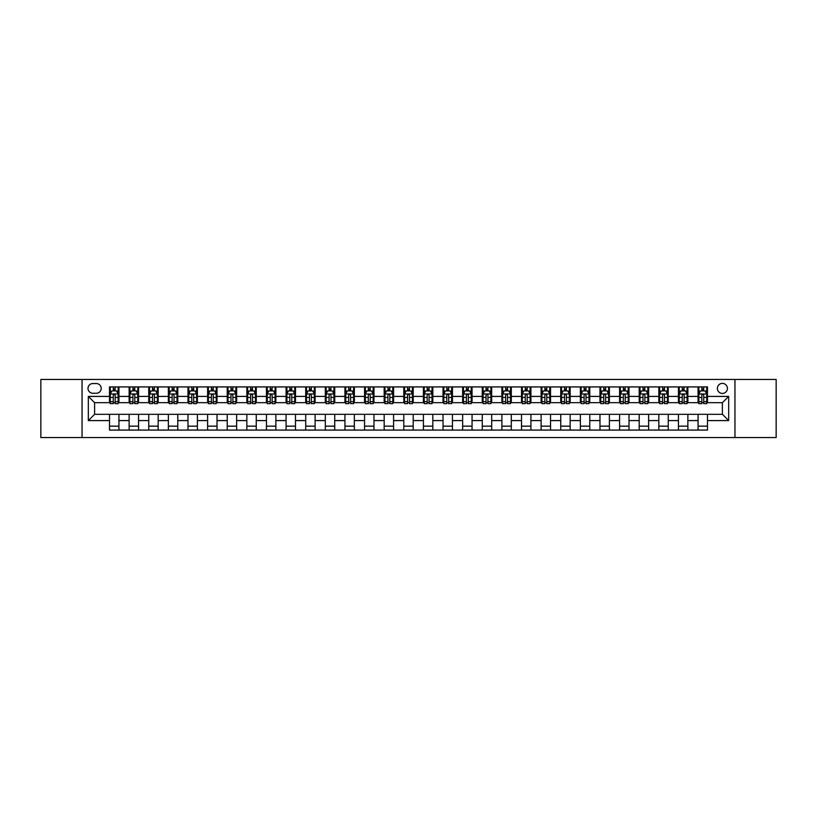 <?xml version="1.0" encoding="UTF-8"?>
<svg xmlns="http://www.w3.org/2000/svg" width="817" height="817" viewBox="0 0 817 817"><rect width="100%" height="100%" fill="white"/><g stroke="black" fill="none" stroke-linecap="round" stroke-linejoin="round"><path stroke-width="1.23" d="M722.391 383.387A5.025 5.025 0 0 0 717.377 388.412A5.025 5.025 0 0 0 722.391 393.437A5.025 5.025 0 0 0 727.416 388.412A5.025 5.025 0 0 0 722.391 383.387M734.953 437.534L776.15 437.534L776.15 379.466L734.953 379.466L734.953 437.534L82.047 437.534L82.047 379.466L40.85 379.466L40.85 437.534L82.047 437.534M92.883 393.273L96.335 393.273A4.861 4.861 0 0 0 101.196 388.412A4.861 4.861 0 0 0 96.335 383.541L92.883 383.541A4.861 4.861 0 0 0 88.011 388.412A4.861 4.861 0 0 0 92.883 393.273M734.953 379.466L82.047 379.466M109.519 420.581L88.328 420.581L88.328 396.419L109.519 396.419L109.519 402.689L94.609 402.689L94.609 414.311L109.519 414.311L109.519 430.079L707.481 430.079L707.481 414.311L722.391 414.311L722.391 402.689L707.481 402.689L707.481 396.419L728.672 396.419L728.672 420.581L707.481 420.581M707.481 396.419L707.481 386.921L109.519 386.921L109.519 396.419M698.065 386.921L698.065 402.689L698.852 402.689M701.834 402.689L703.723 402.689M706.705 402.689L707.481 402.689M698.065 402.689L687.087 402.689M678.447 386.921L678.447 402.689L679.233 402.689M682.215 402.689L684.105 402.689M678.447 402.689L667.469 402.689M658.829 386.921L658.829 402.689L659.615 402.689M662.597 402.689L664.487 402.689M658.829 402.689L647.84 402.689M639.211 386.921L639.211 402.689L639.997 402.689M642.979 402.689L644.868 402.689M639.211 402.689L628.222 402.689M619.592 386.921L619.592 402.689L620.379 402.689M623.361 402.689L625.24 402.689M619.592 402.689L608.604 402.689M599.974 386.921L599.974 402.689L600.761 402.689M603.743 402.689L605.622 402.689M599.974 402.689L588.986 402.689M580.356 386.921L580.356 402.689L581.142 402.689M584.124 402.689L586.003 402.689M580.356 402.689L569.367 402.689M560.738 386.921L560.738 402.689L561.524 402.689M564.506 402.689L566.385 402.689M560.738 402.689L549.749 402.689M541.12 386.921L541.12 402.689L541.906 402.689M544.888 402.689L546.767 402.689M541.12 402.689L530.131 402.689M521.501 386.921L521.501 402.689L522.288 402.689M525.27 402.689L527.149 402.689M521.501 402.689L510.513 402.689M501.883 386.921L501.883 402.689L502.669 402.689M505.652 402.689L507.531 402.689M501.883 402.689L490.894 402.689M482.265 386.921L482.265 402.689L483.051 402.689M486.033 402.689L487.912 402.689M482.265 402.689L471.276 402.689M462.647 386.921L462.647 402.689L463.433 402.689M466.415 402.689L468.294 402.689M462.647 402.689L451.658 402.689M443.028 386.921L443.028 402.689L443.815 402.689M446.797 402.689L448.676 402.689M443.028 402.689L432.04 402.689M423.41 386.921L423.41 402.689L424.197 402.689M427.179 402.689L429.058 402.689M423.41 402.689L412.422 402.689M403.792 386.921L403.792 402.689L404.578 402.689M407.56 402.689L409.44 402.689M403.792 402.689L392.803 402.689M384.174 386.921L384.174 402.689L384.96 402.689M387.942 402.689L389.821 402.689M384.174 402.689L373.185 402.689M364.556 386.921L364.556 402.689L365.342 402.689M368.324 402.689L370.203 402.689M364.556 402.689L353.567 402.689M344.937 386.921L344.937 402.689L345.724 402.689M348.706 402.689L350.585 402.689M344.937 402.689L333.949 402.689M325.319 386.921L325.319 402.689L326.106 402.689M329.088 402.689L330.967 402.689M325.319 402.689L314.331 402.689M305.701 386.921L305.701 402.689L306.487 402.689M309.469 402.689L311.348 402.689M305.701 402.689L294.712 402.689M286.083 386.921L286.083 402.689L286.869 402.689M289.851 402.689L291.73 402.689M286.083 402.689L275.094 402.689M266.465 386.921L266.465 402.689L267.251 402.689M270.233 402.689L272.112 402.689M266.465 402.689L255.476 402.689M246.846 386.921L246.846 402.689L247.633 402.689M250.615 402.689L252.494 402.689M246.846 402.689L235.858 402.689M227.228 386.921L227.228 402.689L228.014 402.689M230.997 402.689L232.876 402.689M227.228 402.689L216.239 402.689M207.61 386.921L207.61 402.689L208.396 402.689M211.378 402.689L213.257 402.689M207.61 402.689L196.621 402.689M187.992 386.921L187.992 402.689L188.778 402.689M191.76 402.689L193.639 402.689M187.992 402.689L177.003 402.689M168.373 386.921L168.373 402.689L169.16 402.689M172.132 402.689L174.021 402.689M168.373 402.689L157.385 402.689M148.755 386.921L148.755 402.689L149.531 402.689M152.513 402.689L154.403 402.689M148.755 402.689L137.767 402.689M129.137 386.921L129.137 402.689L129.913 402.689M132.895 402.689L134.785 402.689M129.137 402.689L118.148 402.689M109.519 402.689L110.295 402.689M113.277 402.689L115.166 402.689M109.519 414.311L118.935 414.311L118.935 430.079M707.481 414.311L118.935 414.311M118.935 386.921L118.935 402.689M109.519 390.843L110.295 390.843M113.277 390.843L115.166 390.843M118.148 390.843L118.935 390.843M109.519 426.157L118.935 426.157M129.137 414.311L129.137 430.079M138.553 386.921L138.553 402.689M129.137 390.843L129.913 390.843M132.895 390.843L134.785 390.843M137.767 390.843L138.553 390.843M138.553 414.311L138.553 430.079M129.137 426.157L138.553 426.157M148.755 414.311L148.755 430.079M158.171 414.311L158.171 430.079M148.755 426.157L158.171 426.157M158.171 386.921L158.171 402.689M148.755 390.843L149.531 390.843M152.513 390.843L154.403 390.843M157.385 390.843L158.171 390.843M168.373 414.311L168.373 430.079M177.789 414.311L177.789 430.079M168.373 426.157L177.789 426.157M177.789 386.921L177.789 402.689M168.373 390.843L169.16 390.843M172.132 390.843L174.021 390.843M177.003 390.843L177.789 390.843M187.992 414.311L187.992 430.079M197.408 414.311L197.408 430.079M187.992 426.157L197.408 426.157M197.408 386.921L197.408 402.689M187.992 390.843L188.778 390.843M191.76 390.843L193.639 390.843M196.621 390.843L197.408 390.843M207.61 414.311L207.61 430.079M217.026 414.311L217.026 430.079M207.61 426.157L217.026 426.157M217.026 386.921L217.026 402.689M207.61 390.843L208.396 390.843M211.378 390.843L213.257 390.843M216.239 390.843L217.026 390.843M227.228 414.311L227.228 430.079M236.644 414.311L236.644 430.079M227.228 426.157L236.644 426.157M236.644 386.921L236.644 402.689M227.228 390.843L228.014 390.843M230.997 390.843L232.876 390.843M235.858 390.843L236.644 390.843M246.846 414.311L246.846 430.079M256.262 414.311L256.262 430.079M246.846 426.157L256.262 426.157M256.262 386.921L256.262 402.689M246.846 390.843L247.633 390.843M250.615 390.843L252.494 390.843M255.476 390.843L256.262 390.843M266.465 414.311L266.465 430.079M275.88 414.311L275.88 430.079M266.465 426.157L275.88 426.157M275.88 386.921L275.88 402.689M266.465 390.843L267.251 390.843M270.233 390.843L272.112 390.843M275.094 390.843L275.88 390.843M286.083 414.311L286.083 430.079M295.499 414.311L295.499 430.079M286.083 426.157L295.499 426.157M295.499 386.921L295.499 402.689M286.083 390.843L286.869 390.843M289.851 390.843L291.73 390.843M294.712 390.843L295.499 390.843M305.701 414.311L305.701 430.079M315.117 414.311L315.117 430.079M305.701 426.157L315.117 426.157M315.117 386.921L315.117 402.689M305.701 390.843L306.487 390.843M309.469 390.843L311.348 390.843M314.331 390.843L315.117 390.843M325.319 414.311L325.319 430.079M334.735 414.311L334.735 430.079M325.319 426.157L334.735 426.157M334.735 386.921L334.735 402.689M325.319 390.843L326.106 390.843M329.088 390.843L330.967 390.843M333.949 390.843L334.735 390.843M344.937 414.311L344.937 430.079M354.353 414.311L354.353 430.079M344.937 426.157L354.353 426.157M354.353 386.921L354.353 402.689M344.937 390.843L345.724 390.843M348.706 390.843L350.585 390.843M353.567 390.843L354.353 390.843M364.556 414.311L364.556 430.079M373.972 414.311L373.972 430.079M364.556 426.157L373.972 426.157M373.972 386.921L373.972 402.689M364.556 390.843L365.342 390.843M368.324 390.843L370.203 390.843M373.185 390.843L373.972 390.843M384.174 414.311L384.174 430.079M393.59 414.311L393.59 430.079M384.174 426.157L393.59 426.157M393.59 386.921L393.59 402.689M384.174 390.843L384.96 390.843M387.942 390.843L389.821 390.843M392.803 390.843L393.59 390.843M403.792 414.311L403.792 430.079M413.208 414.311L413.208 430.079M403.792 426.157L413.208 426.157M413.208 386.921L413.208 402.689M403.792 390.843L404.578 390.843M407.56 390.843L409.44 390.843M412.422 390.843L413.208 390.843M423.41 414.311L423.41 430.079M432.826 414.311L432.826 430.079M423.41 426.157L432.826 426.157M432.826 386.921L432.826 402.689M423.41 390.843L424.197 390.843M427.179 390.843L429.058 390.843M432.04 390.843L432.826 390.843M443.028 414.311L443.028 430.079M452.444 414.311L452.444 430.079M443.028 426.157L452.444 426.157M452.444 386.921L452.444 402.689M443.028 390.843L443.815 390.843M446.797 390.843L448.676 390.843M451.658 390.843L452.444 390.843M462.647 414.311L462.647 430.079M472.063 414.311L472.063 430.079M462.647 426.157L472.063 426.157M472.063 386.921L472.063 402.689M462.647 390.843L463.433 390.843M466.415 390.843L468.294 390.843M471.276 390.843L472.063 390.843M482.265 414.311L482.265 430.079M491.681 414.311L491.681 430.079M482.265 426.157L491.681 426.157M491.681 386.921L491.681 402.689M482.265 390.843L483.051 390.843M486.033 390.843L487.912 390.843M490.894 390.843L491.681 390.843M501.883 414.311L501.883 430.079M511.299 414.311L511.299 430.079M501.883 426.157L511.299 426.157M511.299 386.921L511.299 402.689M501.883 390.843L502.669 390.843M505.652 390.843L507.531 390.843M510.513 390.843L511.299 390.843M521.501 414.311L521.501 430.079M530.917 414.311L530.917 430.079M521.501 426.157L530.917 426.157M530.917 386.921L530.917 402.689M521.501 390.843L522.288 390.843M525.27 390.843L527.149 390.843M530.131 390.843L530.917 390.843M541.12 414.311L541.12 430.079M550.535 414.311L550.535 430.079M541.12 426.157L550.535 426.157M550.535 386.921L550.535 402.689M541.12 390.843L541.906 390.843M544.888 390.843L546.767 390.843M549.749 390.843L550.535 390.843M560.738 414.311L560.738 430.079M570.154 414.311L570.154 430.079M560.738 426.157L570.154 426.157M570.154 386.921L570.154 402.689M560.738 390.843L561.524 390.843M564.506 390.843L566.385 390.843M569.367 390.843L570.154 390.843M580.356 414.311L580.356 430.079M589.772 414.311L589.772 430.079M580.356 426.157L589.772 426.157M589.772 386.921L589.772 402.689M580.356 390.843L581.142 390.843M584.124 390.843L586.003 390.843M588.986 390.843L589.772 390.843M599.974 414.311L599.974 430.079M609.39 414.311L609.39 430.079M599.974 426.157L609.39 426.157M609.39 386.921L609.39 402.689M599.974 390.843L600.761 390.843M603.743 390.843L605.622 390.843M608.604 390.843L609.39 390.843M619.592 414.311L619.592 430.079M629.008 414.311L629.008 430.079M619.592 426.157L629.008 426.157M629.008 386.921L629.008 402.689M619.592 390.843L620.379 390.843M623.361 390.843L625.24 390.843M628.222 390.843L629.008 390.843M639.211 414.311L639.211 430.079M648.627 414.311L648.627 430.079M639.211 426.157L648.627 426.157M648.627 386.921L648.627 402.689M639.211 390.843L639.997 390.843M642.979 390.843L644.868 390.843M647.84 390.843L648.627 390.843M658.829 414.311L658.829 430.079M668.245 414.311L668.245 430.079M658.829 426.157L668.245 426.157M668.245 386.921L668.245 402.689M658.829 390.843L659.615 390.843M662.597 390.843L664.487 390.843M667.469 390.843L668.245 390.843M678.447 414.311L678.447 430.079M687.863 414.311L687.863 430.079M678.447 426.157L687.863 426.157M687.863 386.921L687.863 402.689M678.447 390.843L679.233 390.843M682.215 390.843L684.105 390.843M687.087 390.843L687.863 390.843M698.065 414.311L698.065 430.079M698.065 426.157L707.481 426.157M698.065 390.843L698.852 390.843M701.834 390.843L703.723 390.843M706.705 390.843L707.481 390.843M94.609 402.689L88.328 396.419M94.609 414.311L88.328 420.581M728.672 396.419L722.391 402.689M728.672 420.581L722.391 414.311M115.166 388.963L113.277 388.963M118.148 401.668L115.166 401.668L115.166 403.639L118.148 403.639L118.148 394.06L116.576 390.924L111.868 390.924L110.295 394.06L110.295 403.639L113.277 403.639L113.277 401.668L110.295 401.668M110.295 394.06L110.295 386.921M118.148 394.06L118.148 386.921M113.277 390.924L113.277 386.921M115.166 386.921L115.166 390.924M115.166 401.668L115.166 395.234C114.533 394.029 113.91 394.029 113.277 395.234L113.277 401.668M134.785 388.963L132.895 388.963M137.767 401.668L134.785 401.668L134.785 403.639L137.767 403.639L137.767 394.06L136.194 390.924L131.486 390.924L129.913 394.06L129.913 403.639L132.895 403.639L132.895 401.668L129.913 401.668M129.913 394.06L129.913 386.921M137.767 394.06L137.767 386.921M132.895 390.924L132.895 386.921M134.785 386.921L134.785 390.924M134.785 401.668L134.785 395.234C134.151 394.029 133.528 394.029 132.895 395.234L132.895 401.668M154.403 388.963L152.513 388.963M157.385 401.668L154.403 401.668L154.403 403.639L157.385 403.639L157.385 394.06L155.812 390.924L151.104 390.924L149.531 394.06L149.531 403.639L152.513 403.639L152.513 401.668L149.531 401.668M149.531 394.06L149.531 386.921M157.385 394.06L157.385 386.921M152.513 390.924L152.513 386.921M154.403 386.921L154.403 390.924M154.403 401.668L154.403 395.234C153.78 394.029 153.147 394.029 152.513 395.234L152.513 401.668M174.021 388.963L172.132 388.963M177.003 401.668L174.021 401.668L174.021 403.639L177.003 403.639L177.003 394.06L175.43 390.924L170.722 390.924L169.16 394.06L169.16 403.639L172.132 403.639L172.132 401.668L169.16 401.668M169.16 394.06L169.16 386.921M177.003 394.06L177.003 386.921M172.132 390.924L172.132 386.921M174.021 386.921L174.021 390.924M174.021 401.668L174.021 395.234C173.398 394.029 172.765 394.029 172.132 395.234L172.132 401.668M193.639 388.963L191.76 388.963M196.621 401.668L193.639 401.668L193.639 403.639L196.621 403.639L196.621 394.06L195.049 390.924L190.341 390.924L188.778 394.06L188.778 403.639L191.76 403.639L191.76 401.668L188.778 401.668M188.778 394.06L188.778 386.921M196.621 394.06L196.621 386.921M191.76 390.924L191.76 386.921M193.639 386.921L193.639 390.924M193.639 401.668L193.639 395.234C193.016 394.029 192.383 394.029 191.76 395.234L191.76 401.668M213.257 388.963L211.378 388.963M216.239 401.668L213.257 401.668L213.257 403.639L216.239 403.639L216.239 394.06L214.667 390.924L209.959 390.924L208.396 394.06L208.396 403.639L211.378 403.639L211.378 401.668L208.396 401.668M208.396 394.06L208.396 386.921M216.239 394.06L216.239 386.921M211.378 390.924L211.378 386.921M213.257 386.921L213.257 390.924M213.257 401.668L213.257 395.234C212.634 394.029 212.001 394.029 211.378 395.234L211.378 401.668M232.876 388.963L230.997 388.963M235.858 401.668L232.876 401.668L232.876 403.639L235.858 403.639L235.858 394.06L234.285 390.924L229.577 390.924L228.014 394.06L228.014 403.639L230.997 403.639L230.997 401.668L228.014 401.668M228.014 394.06L228.014 386.921M235.858 394.06L235.858 386.921M230.997 390.924L230.997 386.921M232.876 386.921L232.876 390.924M232.876 401.668L232.876 395.234C232.253 394.029 231.62 394.029 230.997 395.234L230.997 401.668M252.494 388.963L250.615 388.963M255.476 401.668L252.494 401.668L252.494 403.639L255.476 403.639L255.476 394.06L253.903 390.924L249.195 390.924L247.633 394.06L247.633 403.639L250.615 403.639L250.615 401.668L247.633 401.668M247.633 394.06L247.633 386.921M255.476 394.06L255.476 386.921M250.615 390.924L250.615 386.921M252.494 386.921L252.494 390.924M252.494 401.668L252.494 395.234C251.871 394.029 251.238 394.029 250.615 395.234L250.615 401.668M272.112 388.963L270.233 388.963M275.094 401.668L272.112 401.668L272.112 403.639L275.094 403.639L275.094 394.06L273.521 390.924L268.813 390.924L267.251 394.06L267.251 403.639L270.233 403.639L270.233 401.668L267.251 401.668M267.251 394.06L267.251 386.921M275.094 394.06L275.094 386.921M270.233 390.924L270.233 386.921M272.112 386.921L272.112 390.924M272.112 401.668L272.112 395.234C271.489 394.029 270.856 394.029 270.233 395.234L270.233 401.668M291.73 388.963L289.851 388.963M294.712 401.668L291.73 401.668L291.73 403.639L294.712 403.639L294.712 394.06L293.14 390.924L288.432 390.924L286.869 394.06L286.869 403.639L289.851 403.639L289.851 401.668L286.869 401.668M286.869 394.06L286.869 386.921M294.712 394.06L294.712 386.921M289.851 390.924L289.851 386.921M291.73 386.921L291.73 390.924M291.73 401.668L291.73 395.234C291.107 394.029 290.474 394.029 289.851 395.234L289.851 401.668M311.348 388.963L309.469 388.963M314.331 401.668L311.348 401.668L311.348 403.639L314.331 403.639L314.331 394.06L312.758 390.924L308.05 390.924L306.487 394.06L306.487 403.639L309.469 403.639L309.469 401.668L306.487 401.668M306.487 394.06L306.487 386.921M314.331 394.06L314.331 386.921M309.469 390.924L309.469 386.921M311.348 386.921L311.348 390.924M311.348 401.668L311.348 395.234C310.726 394.029 310.092 394.029 309.469 395.234L309.469 401.668M330.967 388.963L329.088 388.963M333.949 401.668L330.967 401.668L330.967 403.639L333.949 403.639L333.949 394.06L332.376 390.924L327.668 390.924L326.106 394.06L326.106 403.639L329.088 403.639L329.088 401.668L326.106 401.668M326.106 394.06L326.106 386.921M333.949 394.06L333.949 386.921M329.088 390.924L329.088 386.921M330.967 386.921L330.967 390.924M330.967 401.668L330.967 395.234C330.344 394.029 329.711 394.029 329.088 395.234L329.088 401.668M350.585 388.963L348.706 388.963M353.567 401.668L350.585 401.668L350.585 403.639L353.567 403.639L353.567 394.06L351.994 390.924L347.286 390.924L345.724 394.06L345.724 403.639L348.706 403.639L348.706 401.668L345.724 401.668M345.724 394.06L345.724 386.921M353.567 394.06L353.567 386.921M348.706 390.924L348.706 386.921M350.585 386.921L350.585 390.924M350.585 401.668L350.585 395.234C349.962 394.029 349.329 394.029 348.706 395.234L348.706 401.668M370.203 388.963L368.324 388.963M373.185 401.668L370.203 401.668L370.203 403.639L373.185 403.639L373.185 394.06L371.612 390.924L366.904 390.924L365.342 394.06L365.342 403.639L368.324 403.639L368.324 401.668L365.342 401.668M365.342 394.06L365.342 386.921M373.185 394.06L373.185 386.921M368.324 390.924L368.324 386.921M370.203 386.921L370.203 390.924M370.203 401.668L370.203 395.234C369.58 394.029 368.947 394.029 368.324 395.234L368.324 401.668M389.821 388.963L387.942 388.963M392.803 401.668L389.821 401.668L389.821 403.639L392.803 403.639L392.803 394.06L391.231 390.924L386.523 390.924L384.96 394.06L384.96 403.639L387.942 403.639L387.942 401.668L384.96 401.668M384.96 394.06L384.96 386.921M392.803 394.06L392.803 386.921M387.942 390.924L387.942 386.921M389.821 386.921L389.821 390.924M389.821 401.668L389.821 395.234C389.198 394.029 388.565 394.029 387.942 395.234L387.942 401.668M409.44 388.963L407.56 388.963M412.422 401.668L409.44 401.668L409.44 403.639L412.422 403.639L412.422 394.06L410.859 390.924L406.141 390.924L404.578 394.06L404.578 403.639L407.56 403.639L407.56 401.668L404.578 401.668M404.578 394.06L404.578 386.921M412.422 394.06L412.422 386.921M407.56 390.924L407.56 386.921M409.44 386.921L409.44 390.924M409.44 401.668L409.44 395.234C408.817 394.029 408.183 394.029 407.56 395.234L407.56 401.668M429.058 388.963L427.179 388.963M432.04 401.668L429.058 401.668L429.058 403.639L432.04 403.639L432.04 394.06L430.477 390.924L425.769 390.924L424.197 394.06L424.197 403.639L427.179 403.639L427.179 401.668L424.197 401.668M424.197 394.06L424.197 386.921M432.04 394.06L432.04 386.921M427.179 390.924L427.179 386.921M429.058 386.921L429.058 390.924M429.058 401.668L429.058 395.234C428.435 394.029 427.802 394.029 427.179 395.234L427.179 401.668M448.676 388.963L446.797 388.963M451.658 401.668L448.676 401.668L448.676 403.639L451.658 403.639L451.658 394.06L450.096 390.924L445.388 390.924L443.815 394.06L443.815 403.639L446.797 403.639L446.797 401.668L443.815 401.668M443.815 394.06L443.815 386.921M451.658 394.06L451.658 386.921M446.797 390.924L446.797 386.921M448.676 386.921L448.676 390.924M448.676 401.668L448.676 395.234C448.053 394.029 447.42 394.029 446.797 395.234L446.797 401.668M468.294 388.963L466.415 388.963M471.276 401.668L468.294 401.668L468.294 403.639L471.276 403.639L471.276 394.06L469.714 390.924L465.006 390.924L463.433 394.06L463.433 403.639L466.415 403.639L466.415 401.668L463.433 401.668M463.433 394.06L463.433 386.921M471.276 394.06L471.276 386.921M466.415 390.924L466.415 386.921M468.294 386.921L468.294 390.924M468.294 401.668L468.294 395.234C467.671 394.029 467.038 394.029 466.415 395.234L466.415 401.668M487.912 388.963L486.033 388.963M490.894 401.668L487.912 401.668L487.912 403.639L490.894 403.639L490.894 394.06L489.332 390.924L484.624 390.924L483.051 394.06L483.051 403.639L486.033 403.639L486.033 401.668L483.051 401.668M483.051 394.06L483.051 386.921M490.894 394.06L490.894 386.921M486.033 390.924L486.033 386.921M487.912 386.921L487.912 390.924M487.912 401.668L487.912 395.234C487.289 394.029 486.656 394.029 486.033 395.234L486.033 401.668M507.531 388.963L505.652 388.963M510.513 401.668L507.531 401.668L507.531 403.639L510.513 403.639L510.513 394.06L508.95 390.924L504.242 390.924L502.669 394.06L502.669 403.639L505.652 403.639L505.652 401.668L502.669 401.668M502.669 394.06L502.669 386.921M510.513 394.06L510.513 386.921M505.652 390.924L505.652 386.921M507.531 386.921L507.531 390.924M507.531 401.668L507.531 395.234C506.908 394.029 506.274 394.029 505.652 395.234L505.652 401.668M527.149 388.963L525.27 388.963M530.131 401.668L527.149 401.668L527.149 403.639L530.131 403.639L530.131 394.06L528.568 390.924L523.86 390.924L522.288 394.06L522.288 403.639L525.27 403.639L525.27 401.668L522.288 401.668M522.288 394.06L522.288 386.921M530.131 394.06L530.131 386.921M525.27 390.924L525.27 386.921M527.149 386.921L527.149 390.924M527.149 401.668L527.149 395.234C526.526 394.029 525.893 394.029 525.27 395.234L525.27 401.668M546.767 388.963L544.888 388.963M549.749 401.668L546.767 401.668L546.767 403.639L549.749 403.639L549.749 394.06L548.187 390.924L543.479 390.924L541.906 394.06L541.906 403.639L544.888 403.639L544.888 401.668L541.906 401.668M541.906 394.06L541.906 386.921M549.749 394.06L549.749 386.921M544.888 390.924L544.888 386.921M546.767 386.921L546.767 390.924M546.767 401.668L546.767 395.234C546.144 394.029 545.521 394.029 544.888 395.234L544.888 401.668M566.385 388.963L564.506 388.963M569.367 401.668L566.385 401.668L566.385 403.639L569.367 403.639L569.367 394.06L567.805 390.924L563.097 390.924L561.524 394.06L561.524 403.639L564.506 403.639L564.506 401.668L561.524 401.668M561.524 394.06L561.524 386.921M569.367 394.06L569.367 386.921M564.506 390.924L564.506 386.921M566.385 386.921L566.385 390.924M566.385 401.668L566.385 395.234C565.762 394.029 565.139 394.029 564.506 395.234L564.506 401.668M586.003 388.963L584.124 388.963M588.986 401.668L586.003 401.668L586.003 403.639L588.986 403.639L588.986 394.06L587.423 390.924L582.715 390.924L581.142 394.06L581.142 403.639L584.124 403.639L584.124 401.668L581.142 401.668M581.142 394.06L581.142 386.921M588.986 394.06L588.986 386.921M584.124 390.924L584.124 386.921M586.003 386.921L586.003 390.924M586.003 401.668L586.003 395.234C585.381 394.029 584.758 394.029 584.124 395.234L584.124 401.668M605.622 388.963L603.743 388.963M608.604 401.668L605.622 401.668L605.622 403.639L608.604 403.639L608.604 394.06L607.041 390.924L602.333 390.924L600.761 394.06L600.761 403.639L603.743 403.639L603.743 401.668L600.761 401.668M600.761 394.06L600.761 386.921M608.604 394.06L608.604 386.921M603.743 390.924L603.743 386.921M605.622 386.921L605.622 390.924M605.622 401.668L605.622 395.234C604.999 394.029 604.376 394.029 603.743 395.234L603.743 401.668M625.24 388.963L623.361 388.963M628.222 401.668L625.24 401.668L625.24 403.639L628.222 403.639L628.222 394.06L626.659 390.924L621.951 390.924L620.379 394.06L620.379 403.639L623.361 403.639L623.361 401.668L620.379 401.668M620.379 394.06L620.379 386.921M628.222 394.06L628.222 386.921M623.361 390.924L623.361 386.921M625.24 386.921L625.24 390.924M625.24 401.668L625.24 395.234C624.617 394.029 623.994 394.029 623.361 395.234L623.361 401.668M644.868 388.963L642.979 388.963M647.84 401.668L644.868 401.668L644.868 403.639L647.84 403.639L647.84 394.06L646.278 390.924L641.57 390.924L639.997 394.06L639.997 403.639L642.979 403.639L642.979 401.668L639.997 401.668M639.997 394.06L639.997 386.921M647.84 394.06L647.84 386.921M642.979 390.924L642.979 386.921M644.868 386.921L644.868 390.924M644.868 401.668L644.868 395.234C644.235 394.029 643.612 394.029 642.979 395.234L642.979 401.668M664.487 388.963L662.597 388.963M667.469 401.668L664.487 401.668L664.487 403.639L667.469 403.639L667.469 394.06L665.896 390.924L661.188 390.924L659.615 394.06L659.615 403.639L662.597 403.639L662.597 401.668L659.615 401.668M659.615 394.06L659.615 386.921M667.469 394.06L667.469 386.921M662.597 390.924L662.597 386.921M664.487 386.921L664.487 390.924M664.487 401.668L664.487 395.234C663.853 394.029 663.23 394.029 662.597 395.234L662.597 401.668M684.105 388.963L682.215 388.963M687.087 401.668L684.105 401.668L684.105 403.639L687.087 403.639L687.087 394.06L685.514 390.924L680.806 390.924L679.233 394.06L679.233 403.639L682.215 403.639L682.215 401.668L679.233 401.668M679.233 394.06L679.233 386.921M687.087 394.06L687.087 386.921M682.215 390.924L682.215 386.921M684.105 386.921L684.105 390.924M684.105 401.668L684.105 395.234C683.472 394.029 682.849 394.029 682.215 395.234L682.215 401.668M703.723 388.963L701.834 388.963M706.705 401.668L703.723 401.668L703.723 403.639L706.705 403.639L706.705 394.06L705.132 390.924L700.424 390.924L698.852 394.06L698.852 403.639L701.834 403.639L701.834 401.668L698.852 401.668M698.852 394.06L698.852 386.921M706.705 394.06L706.705 386.921M701.834 390.924L701.834 386.921M703.723 386.921L703.723 390.924M703.723 401.668L703.723 395.234C703.09 394.029 702.467 394.029 701.834 395.234L701.834 401.668M129.137 420.581L118.935 420.581M129.137 396.419L118.935 396.419M148.755 396.419L138.553 396.419M148.755 420.581L138.553 420.581M168.373 396.419L158.171 396.419M168.373 420.581L158.171 420.581M187.992 396.419L177.789 396.419M187.992 420.581L177.789 420.581M207.61 396.419L197.408 396.419M207.61 420.581L197.408 420.581M227.228 396.419L217.026 396.419M227.228 420.581L217.026 420.581M246.846 396.419L236.644 396.419M246.846 420.581L236.644 420.581M266.465 396.419L256.262 396.419M266.465 420.581L256.262 420.581M286.083 396.419L275.88 396.419M286.083 420.581L275.88 420.581M305.701 396.419L295.499 396.419M305.701 420.581L295.499 420.581M325.319 396.419L315.117 396.419M325.319 420.581L315.117 420.581M344.937 396.419L334.735 396.419M344.937 420.581L334.735 420.581M364.556 396.419L354.353 396.419M364.556 420.581L354.353 420.581M384.174 396.419L373.972 396.419M384.174 420.581L373.972 420.581M403.792 396.419L393.59 396.419M403.792 420.581L393.59 420.581M423.41 396.419L413.208 396.419M423.41 420.581L413.208 420.581M443.028 396.419L432.826 396.419M443.028 420.581L432.826 420.581M462.647 396.419L452.444 396.419M462.647 420.581L452.444 420.581M482.265 396.419L472.063 396.419M482.265 420.581L472.063 420.581M501.883 396.419L491.681 396.419M501.883 420.581L491.681 420.581M521.501 396.419L511.299 396.419M521.501 420.581L511.299 420.581M541.12 396.419L530.917 396.419M541.12 420.581L530.917 420.581M560.738 396.419L550.535 396.419M560.738 420.581L550.535 420.581M580.356 396.419L570.154 396.419M580.356 420.581L570.154 420.581M599.974 396.419L589.772 396.419M599.974 420.581L589.772 420.581M619.592 396.419L609.39 396.419M619.592 420.581L609.39 420.581M639.211 396.419L629.008 396.419M639.211 420.581L629.008 420.581M658.829 396.419L648.627 396.419M658.829 420.581L648.627 420.581M678.447 396.419L668.245 396.419M678.447 420.581L668.245 420.581M698.065 396.419L687.863 396.419M698.065 420.581L687.863 420.581M118.108 393.978L110.336 393.978M110.295 391.108L111.776 391.108M116.668 391.108L118.148 391.108M113.277 397.46L110.295 397.46M118.148 397.46L115.166 397.46M115.166 389.954L113.277 389.954M137.726 393.978L129.954 393.978M129.913 391.108L131.394 391.108M136.286 391.108L137.767 391.108M132.895 397.46L129.913 397.46M137.767 397.46L134.785 397.46M134.785 389.954L132.895 389.954M157.344 393.978L149.572 393.978M149.531 391.108L151.012 391.108M155.904 391.108L157.385 391.108M152.513 397.46L149.531 397.46M157.385 397.46L154.403 397.46M154.403 389.954L152.513 389.954M176.962 393.978L169.19 393.978M169.16 391.108L170.63 391.108M175.522 391.108L177.003 391.108M172.132 397.46L169.16 397.46M177.003 397.46L174.021 397.46M174.021 389.954L172.132 389.954M196.58 393.978L188.809 393.978M188.778 391.108L190.249 391.108M195.14 391.108L196.621 391.108M191.76 397.46L188.778 397.46M196.621 397.46L193.639 397.46M193.639 389.954L191.76 389.954M216.199 393.978L208.427 393.978M208.396 391.108L209.867 391.108M214.759 391.108L216.239 391.108M211.378 397.46L208.396 397.46M216.239 397.46L213.257 397.46M213.257 389.954L211.378 389.954M235.817 393.978L228.045 393.978M228.014 391.108L229.485 391.108M234.387 391.108L235.858 391.108M230.997 397.46L228.014 397.46M235.858 397.46L232.876 397.46M232.876 389.954L230.997 389.954M255.435 393.978L247.663 393.978M247.633 391.108L249.103 391.108M254.005 391.108L255.476 391.108M250.615 397.46L247.633 397.46M255.476 397.46L252.494 397.46M252.494 389.954L250.615 389.954M275.053 393.978L267.282 393.978M267.251 391.108L268.722 391.108M273.624 391.108L275.094 391.108M270.233 397.46L267.251 397.46M275.094 397.46L272.112 397.46M272.112 389.954L270.233 389.954M294.671 393.978L286.9 393.978M286.869 391.108L288.34 391.108M293.242 391.108L294.712 391.108M289.851 397.46L286.869 397.46M294.712 397.46L291.73 397.46M291.73 389.954L289.851 389.954M314.29 393.978L306.528 393.978M306.487 391.108L307.958 391.108M312.86 391.108L314.331 391.108M309.469 397.46L306.487 397.46M314.331 397.46L311.348 397.46M311.348 389.954L309.469 389.954M333.908 393.978L326.146 393.978M326.106 391.108L327.576 391.108M332.478 391.108L333.949 391.108M329.088 397.46L326.106 397.46M333.949 397.46L330.967 397.46M330.967 389.954L329.088 389.954M353.526 393.978L345.765 393.978M345.724 391.108L347.194 391.108M352.096 391.108L353.567 391.108M348.706 397.46L345.724 397.46M353.567 397.46L350.585 397.46M350.585 389.954L348.706 389.954M373.144 393.978L365.383 393.978M365.342 391.108L366.813 391.108M371.715 391.108L373.185 391.108M368.324 397.46L365.342 397.46M373.185 397.46L370.203 397.46M370.203 389.954L368.324 389.954M392.763 393.978L385.001 393.978M384.96 391.108L386.431 391.108M391.333 391.108L392.803 391.108M387.942 397.46L384.96 397.46M392.803 397.46L389.821 397.46M389.821 389.954L387.942 389.954M412.381 393.978L404.619 393.978M404.578 391.108L406.049 391.108M410.951 391.108L412.422 391.108M407.56 397.46L404.578 397.46M412.422 397.46L409.44 397.46M409.44 389.954L407.56 389.954M431.999 393.978L424.237 393.978M424.197 391.108L425.667 391.108M430.569 391.108L432.04 391.108M427.179 397.46L424.197 397.46M432.04 397.46L429.058 397.46M429.058 389.954L427.179 389.954M451.617 393.978L443.856 393.978M443.815 391.108L445.285 391.108M450.187 391.108L451.658 391.108M446.797 397.46L443.815 397.46M451.658 397.46L448.676 397.46M448.676 389.954L446.797 389.954M471.235 393.978L463.474 393.978M463.433 391.108L464.904 391.108M469.806 391.108L471.276 391.108M466.415 397.46L463.433 397.46M471.276 397.46L468.294 397.46M468.294 389.954L466.415 389.954M490.854 393.978L483.092 393.978M483.051 391.108L484.522 391.108M489.424 391.108L490.894 391.108M486.033 397.46L483.051 397.46M490.894 397.46L487.912 397.46M487.912 389.954L486.033 389.954M510.472 393.978L502.71 393.978M502.669 391.108L504.14 391.108M509.042 391.108L510.513 391.108M505.652 397.46L502.669 397.46M510.513 397.46L507.531 397.46M507.531 389.954L505.652 389.954M530.1 393.978L522.329 393.978M522.288 391.108L523.758 391.108M528.66 391.108L530.131 391.108M525.27 397.46L522.288 397.46M530.131 397.46L527.149 397.46M527.149 389.954L525.27 389.954M549.718 393.978L541.947 393.978M541.906 391.108L543.376 391.108M548.278 391.108L549.749 391.108M544.888 397.46L541.906 397.46M549.749 397.46L546.767 397.46M546.767 389.954L544.888 389.954M569.337 393.978L561.565 393.978M561.524 391.108L562.995 391.108M567.897 391.108L569.367 391.108M564.506 397.46L561.524 397.46M569.367 397.46L566.385 397.46M566.385 389.954L564.506 389.954M588.955 393.978L581.183 393.978M581.142 391.108L582.613 391.108M587.515 391.108L588.986 391.108M584.124 397.46L581.142 397.46M588.986 397.46L586.003 397.46M586.003 389.954L584.124 389.954M608.573 393.978L600.801 393.978M600.761 391.108L602.241 391.108M607.133 391.108L608.604 391.108M603.743 397.46L600.761 397.46M608.604 397.46L605.622 397.46M605.622 389.954L603.743 389.954M628.191 393.978L620.42 393.978M620.379 391.108L621.86 391.108M626.751 391.108L628.222 391.108M623.361 397.46L620.379 397.46M628.222 397.46L625.24 397.46M625.24 389.954L623.361 389.954M647.81 393.978L640.038 393.978M639.997 391.108L641.478 391.108M646.37 391.108L647.84 391.108M642.979 397.46L639.997 397.46M647.84 397.46L644.868 397.46M644.868 389.954L642.979 389.954M667.428 393.978L659.656 393.978M659.615 391.108L661.096 391.108M665.988 391.108L667.469 391.108M662.597 397.46L659.615 397.46M667.469 397.46L664.487 397.46M664.487 389.954L662.597 389.954M687.046 393.978L679.274 393.978M679.233 391.108L680.714 391.108M685.606 391.108L687.087 391.108M682.215 397.46L679.233 397.46M687.087 397.46L684.105 397.46M684.105 389.954L682.215 389.954M706.664 393.978L698.892 393.978M698.852 391.108L700.332 391.108M705.224 391.108L706.705 391.108M701.834 397.46L698.852 397.46M706.705 397.46L703.723 397.46M703.723 389.954L701.834 389.954"/></g></svg>

